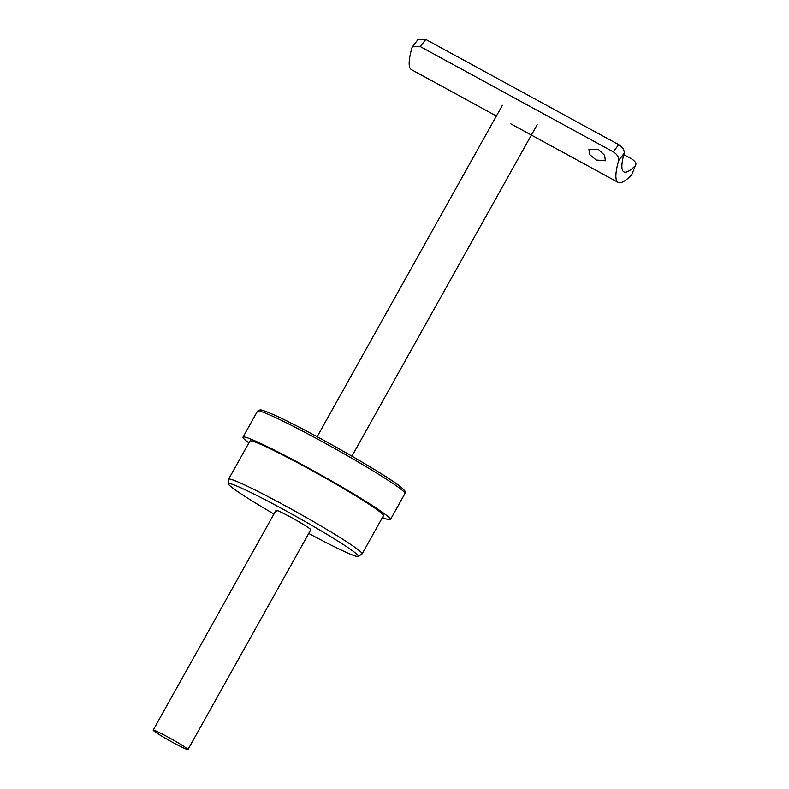 <?xml version="1.0" encoding="UTF-8"?>
<svg xmlns="http://www.w3.org/2000/svg" width="789" height="789" viewBox="0 0 789 789"><rect width="100%" height="100%" fill="white"/><g stroke="black" fill="none" stroke-linecap="round" stroke-linejoin="round"><path stroke-width="1.18" d="M598.565 149.585L604.65 155.354L605.35 160.798L596.218 160.019L589.827 154.683L588.939 149.506L598.565 149.585M425.784 39.45L420.31 46.62L412.43 46.817L417.914 39.628L425.784 39.45L618.724 144.663C622.768 147.296 624.582 150.186 624.138 153.342A84.453 14.557 118.6 0 0 623.852 171.894A84.453 14.557 118.6 0 0 635.352 165.739L631.673 174.951A96.406 16.608 -61.4 0 1 618.122 182.387A96.406 16.608 -61.4 0 1 618.645 160.542C619.109 157.376 617.314 154.466 613.25 151.833L618.724 144.663M623.803 154.614L631.516 158.816C635.49 161.38 636.762 163.688 635.352 165.739L631.673 174.951M420.31 46.62L613.25 151.833M412.43 46.817L411.937 47.813A96.406 16.608 -61.4 0 0 411.414 69.659L496.399 116.003M168.136 737.143A19.922 1.183 -150.8 0 0 153.184 730.111A19.922 1.183 -150.8 0 0 173.008 742.528A19.922 1.183 -150.8 0 0 187.96 749.55A19.922 1.183 -150.8 0 0 168.136 737.143M273.961 514.014A74.413 4.418 29.2 0 1 231.858 487.395A74.413 4.418 29.2 0 1 228.435 483.854A74.413 4.418 29.2 0 1 282.935 509.201A74.413 4.418 29.2 0 1 354.991 552.645A74.413 4.418 29.2 0 1 358.275 556.423A74.413 4.418 29.2 0 1 308.736 533.453M228.435 483.854L228.554 479.377A76.494 4.537 29.2 0 1 228.593 479.229A76.494 4.537 29.2 0 1 285.608 505.986A76.494 4.537 29.2 0 1 358.65 550.091A76.494 4.537 29.2 0 1 362.131 553.868A76.494 4.537 29.2 0 1 362.033 553.967L358.275 556.423M228.593 479.229L249.935 441.051A76.494 4.537 29.2 0 1 306.951 467.798A76.494 4.537 29.2 0 1 379.992 511.903A76.494 4.537 29.2 0 1 383.474 515.681L362.131 553.868M248.9 442.905A84.453 5.01 29.2 0 1 246.829 441.327A84.453 5.01 29.2 0 1 242.982 437.165A84.453 5.01 29.2 0 1 305.935 466.693A84.453 5.01 29.2 0 1 386.58 515.395A84.453 5.01 29.2 0 1 390.427 519.566A84.453 5.01 29.2 0 1 382.438 517.535M276.939 511.282A19.922 1.183 29.2 0 1 276.032 510.305A19.922 1.183 29.2 0 1 290.885 517.268A19.922 1.183 29.2 0 1 309.899 528.758A19.922 1.183 29.2 0 1 310.807 529.735L187.96 749.55M624.138 153.342L618.645 160.542M401.128 489.358A84.453 5.01 -150.8 0 0 320.482 440.666A84.453 5.01 -150.8 0 0 257.53 411.128L260.202 409.885C260.932 409.935 262.254 409.688 274.375 415.063C305.757 428.91 385.14 474.041 400.713 486.921C407.272 492.75 404.944 491.527 404.974 493.529A84.453 5.01 -150.8 0 0 401.128 489.358M260.636 411.385A82.46 4.892 29.2 0 1 316.626 436.445A82.46 4.892 29.2 0 1 400.457 486.754M510.868 123.893L618.122 182.387M153.184 730.111L276.032 510.305M317.158 436.731L502.406 105.262M351.933 456.16L537.181 124.692M242.982 437.165L257.53 411.128M390.427 519.566L404.974 493.529"/></g></svg>

